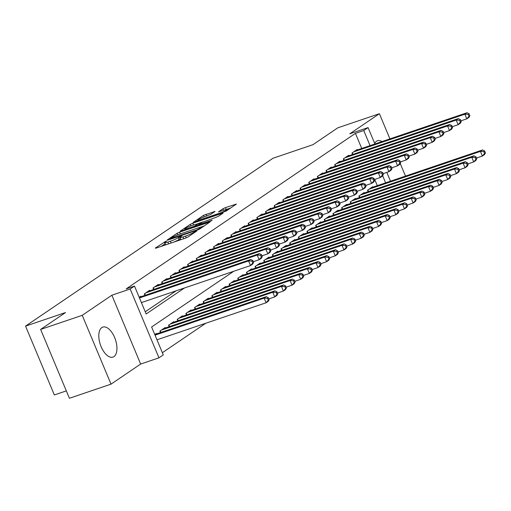 <?xml version="1.0" encoding="UTF-8"?>
<svg xmlns="http://www.w3.org/2000/svg" width="511" height="511" viewBox="0 0 511 511"><rect width="100%" height="100%" fill="white"/><g stroke="black" fill="none" stroke-linecap="round" stroke-linejoin="round"><path stroke-width="0.77" d="M165.998 241.198L155.235 248.11L156.021 248.135L185.429 238.158L187.907 237.027L196.933 230.908L193.477 232.473A6.381 0.754 -22.7 0 1 185.531 236.088L183.079 236.925A6.381 0.754 -22.7 0 1 179.917 237.538A6.381 0.754 -22.7 0 1 180.568 236.855L181.884 235.91L181.188 236.044L178.282 237.628A6.381 0.754 -22.7 0 1 170.342 241.243L167.889 242.08A6.381 0.754 -22.7 0 1 164.721 242.693A6.381 0.754 -22.7 0 1 165.379 242.01L166.688 241.064L165.998 241.198M165.168 243.766L161.431 246.302M180.364 238.611L179.061 239.487L178.282 237.628M382.03 141.566A15.841 7.933 71.3 0 0 377.457 140.755A15.841 7.933 71.3 0 0 376.479 141.247A15.841 7.933 71.3 0 0 374.678 143.387M101.804 327.589A15.841 7.933 71.3 0 0 100.724 345.672A15.841 7.933 71.3 0 0 112.963 357.106A15.841 7.933 71.3 0 0 113.947 356.614A15.841 7.933 71.3 0 0 115.026 338.531A15.841 7.933 71.3 0 0 102.788 327.104A15.841 7.933 71.3 0 0 101.804 327.589M215.029 211.452L203.512 215.361L193.286 222.374L226.162 211.075L236.389 204.061L225.434 207.632L222.949 208.763L218.459 211.886L224.393 210.021A5.334 0.632 -22.7 0 1 227.037 209.504A5.334 0.632 -22.7 0 1 224.776 211.043A5.334 0.632 -22.7 0 1 219.845 213.1L200.484 219.673A5.334 0.632 -22.7 0 1 197.84 220.19A5.334 0.632 -22.7 0 1 200.101 218.651A5.334 0.632 -22.7 0 1 205.032 216.587L210.743 214.365L215.029 211.452M361.743 148.452L355.426 133.358L363.749 130.535L368.073 127.597L374.927 143.974M40.625 329.435L82.233 315.319L111.028 384.151L69.413 398.267L40.625 329.435L65.497 312.56L25.55 326.114L272.97 158.257L312.917 144.702L337.79 127.827L379.398 113.71L349.767 133.812L368.073 127.597M111.028 384.151L140.653 364.049L111.864 295.217L82.233 315.319M111.864 295.217L130.171 289.002L134.495 286.071L146.172 313.971L184.465 287.993M355.426 133.358L126.172 288.894L134.495 286.071M179.585 232.147L177.1 233.278L167.084 240.074L167.864 240.1L197.272 230.122L199.756 228.992L209.983 221.978L179.585 232.147L180.326 233.923M180.287 231.119L190.309 224.323L192.788 223.192L223.186 213.017L218.689 216.14L216.21 217.271L201.8 222.451L198.747 224.597L212.154 220.19L210.966 220.995L180.377 231.336M405.491 176.091L400.215 163.482M389.931 138.89L379.398 113.71M141.087 296.667L140.902 296.214L139.216 297.357M149.736 290.797L149.551 290.35L144.358 293.87L144.977 295.345M158.391 284.927L158.199 284.48L153.013 288L153.632 289.475M167.04 279.057L166.854 278.61L161.661 282.129L162.281 283.605M175.695 273.187L175.503 272.74L170.316 276.259L170.93 277.741M184.343 267.323L184.158 266.87L178.965 270.389L179.585 271.871M192.992 261.453L192.807 261L187.614 264.526L188.233 266.001M201.647 255.583L201.455 255.13L196.269 258.655L196.882 260.131M210.296 249.713L210.11 249.266L204.917 252.785L205.537 254.261M218.951 243.843L218.759 243.396L213.566 246.915L214.186 248.391M227.599 237.973L227.408 237.526L222.221 241.045L222.841 242.521M236.248 232.103L236.063 231.655L230.87 235.175L231.489 236.657M244.903 226.239L244.712 225.785L239.525 229.305L240.138 230.787M253.552 220.369L253.367 219.915L248.174 223.441L248.793 224.917M262.2 214.499L262.015 214.045L256.822 217.571L257.442 219.047M270.856 208.629L270.664 208.181L265.477 211.701L266.09 213.176M279.504 202.758L279.319 202.311L274.126 205.831L274.746 207.306M288.159 196.888L287.968 196.441L282.775 199.961L283.394 201.436M296.808 191.018L296.616 190.571L291.43 194.091L292.049 195.572M305.457 185.148L305.271 184.701L300.078 188.22L300.698 189.702M314.112 179.284L313.92 178.831L308.733 182.357L309.347 183.832M322.76 173.414L322.575 172.961L317.382 176.487L318.002 177.962M331.409 167.544L331.224 167.097L326.031 170.617L326.65 172.092M340.064 161.674L339.872 161.227L334.686 164.746L335.299 166.222M348.713 155.804L348.528 155.357L343.335 158.876L343.954 160.352M145.252 311.774L176.142 290.816M352.603 154.488L351.983 153.006L357.176 149.487L357.368 149.934M162.37 352.699L205.786 323.246M377.303 185.659L374.704 179.438M156.653 333.875L156.462 333.421L154.782 334.564M160.543 332.552L159.924 331.077L165.117 327.551L165.302 328.005M169.192 326.682L168.573 325.207L173.766 321.687L173.951 322.134M177.847 320.812L177.228 319.337L182.414 315.817L182.606 316.264M186.496 314.942L185.876 313.467L191.069 309.947L191.255 310.394M195.145 309.078L194.531 307.596L199.718 304.077L199.91 304.524M203.8 303.208L203.18 301.726L208.373 298.207L208.558 298.654M212.448 297.338L211.829 295.863L217.022 292.337L217.207 292.79M221.097 291.468L220.484 289.993L225.67 286.467L225.862 286.92M229.752 285.598L229.132 284.122L234.325 280.603L234.511 281.05M238.401 279.728L237.781 278.252L242.974 274.733L243.159 275.18M247.056 273.858L246.436 272.382L251.623 268.863L251.814 269.31M255.704 267.994L255.085 266.512L260.278 262.993L260.463 263.44M264.353 262.124L263.74 260.642L268.927 257.122L269.118 257.57M273.008 256.254L272.389 254.778L277.582 251.252L277.767 251.706M281.657 250.384L281.037 248.908L286.23 245.382L286.416 245.836M290.305 244.514L289.692 243.038L294.879 239.518L295.071 239.966M298.961 238.643L298.341 237.168L303.534 233.648L303.719 234.095M307.609 232.773L306.99 231.298L312.183 227.778L312.368 228.225M316.264 226.91L315.645 225.428L320.831 221.908L321.023 222.355M324.913 221.039L324.293 219.558L329.486 216.038L329.672 216.485M333.562 215.169L332.948 213.694L338.135 210.168L338.327 210.621M342.217 209.299L341.597 207.824L346.79 204.298L346.975 204.751M350.865 203.429L350.246 201.954L355.439 198.428L355.624 198.881M359.514 197.559L358.901 196.083L364.088 192.564L364.279 193.011M368.169 191.689L367.55 190.213L372.743 186.694L372.928 187.141M25.55 326.114L54.345 394.946L66.328 390.883M233.757 271.271L151.614 326.995L163.29 354.902L158.966 357.834L130.171 289.002M140.653 364.049L158.966 357.834M386.814 172.392L390.487 181.181M370.066 145.629L363.749 130.535M385.626 182.836L382.65 175.707M164.721 242.693L165.5 244.558A6.381 0.754 -22.7 0 0 166.643 244.533M173.695 242.137A6.381 0.754 -22.7 0 0 179.061 239.487M179.917 237.538L180.69 239.404A6.381 0.754 -22.7 0 0 181.833 239.378M204.362 225.868L199.149 227.638M170.304 238.669L196.665 229.924L199.635 228.296A6.381 0.754 -22.7 0 0 200.293 227.612A6.381 0.754 -22.7 0 0 197.125 228.225L179.482 234.217A6.381 0.754 -22.7 0 0 171.536 237.832L170.304 238.669M199.66 222.981L202.797 221.915M191.906 225.517A5.334 0.632 -22.7 0 0 186.975 227.58A5.334 0.632 -22.7 0 0 184.72 229.12A5.334 0.632 -22.7 0 0 187.365 228.602L194.186 226.284L199.514 223.224L191.906 225.517M230.768 207.951L226.207 209.497L225.434 207.632M269.176 299.631L268.396 297.772L267.528 298.36L268.307 300.219L269.176 299.631L268.243 301.324L266.078 302.787L264.136 298.137L266.295 296.667L154.948 334.45M156.973 339.809L266.078 302.787L268.307 300.219M155.031 335.159L264.136 298.137L267.528 298.36M266.295 296.667L268.396 297.772M253.609 262.424L252.83 260.565L251.968 261.153L252.747 263.012L253.609 262.424L252.677 264.117L250.518 265.579L248.57 260.929L139.465 297.951M251.968 261.153L248.57 260.929L250.735 259.467L139.388 297.242M252.747 263.012L250.518 265.579L141.413 302.601M252.83 260.565L250.735 259.467M277.824 293.761L277.045 291.902L276.183 292.49L276.962 294.349L277.824 293.761L276.892 295.454L274.733 296.917L272.785 292.266L274.95 290.804L163.603 328.579M268.869 298.909L274.733 296.917L276.962 294.349M161.438 330.049L272.785 292.266L276.183 292.49M274.95 290.804L277.045 291.902M286.473 287.891L285.694 286.032L284.831 286.62L285.611 288.479L286.473 287.891L285.547 289.584L283.381 291.053L281.433 286.396L283.599 284.934L172.252 322.709M277.524 293.039L283.381 291.053L285.611 288.479M170.086 324.178L281.433 286.396L284.831 286.62M283.599 284.934L285.694 286.032M295.128 282.021L294.349 280.162L293.48 280.75L294.259 282.609L295.128 282.021L294.195 283.714L292.03 285.183L290.088 280.533L292.247 279.063L180.9 316.839M286.173 287.169L292.03 285.183L294.259 282.609M178.741 318.308L290.088 280.533L293.48 280.75M292.247 279.063L294.349 280.162M303.777 276.157L302.997 274.292L302.135 274.88L302.914 276.745L303.777 276.157L302.844 277.843L300.685 279.313L298.737 274.663L300.902 273.193L189.555 310.975M294.821 281.299L300.685 279.313L302.914 276.745M187.39 312.438L298.737 274.663L302.135 274.88M300.902 273.193L302.997 274.292M262.258 256.554L261.485 254.695L260.616 255.283L261.396 257.142L262.258 256.554L261.332 258.247L259.166 259.716L257.218 255.059L145.871 292.841M260.616 255.283L257.218 255.059L259.384 253.597L148.037 291.372M261.396 257.142L259.166 259.716L253.309 261.702M261.485 254.695L259.384 253.597M270.913 250.69L270.134 248.825L269.265 249.413L270.044 251.271L270.913 250.69L269.98 252.377L267.815 253.846L265.873 249.196L154.526 286.971M269.265 249.413L265.873 249.196L268.032 247.726L156.685 285.508M270.044 251.271L267.815 253.846L261.958 255.832M270.134 248.825L268.032 247.726M279.562 244.82L278.782 242.955L277.92 243.543L278.699 245.408L279.562 244.82L278.629 246.506L276.47 247.976L274.522 243.325L163.175 281.101M277.92 243.543L274.522 243.325L276.687 241.856L165.34 279.638M278.699 245.408L276.47 247.976L270.606 249.962M278.782 242.955L276.687 241.856M288.21 238.95L287.438 237.091L286.569 237.672L287.348 239.538L288.21 238.95L287.284 240.636L285.119 242.105L283.177 237.455L171.83 275.237M286.569 237.672L283.177 237.455L285.336 235.986L173.989 273.768M287.348 239.538L285.119 242.105L279.262 244.092M287.438 237.091L285.336 235.986M312.425 270.287L311.653 268.428L310.784 269.01L311.563 270.875L312.425 270.287L311.499 271.973L309.334 273.442L307.392 268.792L309.551 267.323L198.204 305.105M303.477 275.429L309.334 273.442L311.563 270.875M196.045 306.568L307.392 268.792L310.784 269.01M309.551 267.323L311.653 268.428M296.865 233.08L296.086 231.221L295.224 231.809L295.997 233.668L296.865 233.08L295.933 234.766L293.768 236.235L291.826 231.585L180.479 269.367M295.224 231.809L291.826 231.585L293.991 230.116L182.644 267.898M295.997 233.668L293.768 236.235L287.91 238.222M296.086 231.221L293.991 230.116M321.08 264.417L320.301 262.558L319.439 263.146L320.212 265.005L321.08 264.417L320.148 266.103L317.983 267.572L316.041 262.922L318.2 261.453L206.853 299.235M312.125 269.559L317.983 267.572L320.212 265.005M204.694 300.704L316.041 262.922L319.439 263.146M318.2 261.453L320.301 262.558M305.514 227.21L304.735 225.351L303.873 225.939L304.652 227.797L305.514 227.21L304.582 228.902L302.423 230.365L300.474 225.715L189.127 263.497M303.873 225.939L300.474 225.715L302.64 224.246L191.293 262.028M304.652 227.797L302.423 230.365L296.559 232.358M304.735 225.351L302.64 224.246M329.729 258.547L328.95 256.688L328.088 257.276L328.867 259.134L329.729 258.547L328.797 260.233L326.638 261.702L324.689 257.052L326.855 255.583L215.508 293.365M320.774 263.689L326.638 261.702L328.867 259.134M213.343 294.834L324.689 257.052L328.088 257.276M326.855 255.583L328.95 256.688M314.169 221.34L313.39 219.481L312.521 220.069L313.3 221.927L314.169 221.34L313.237 223.032L311.071 224.495L309.129 219.845L197.783 257.627M312.521 220.069L309.129 219.845L311.288 218.382L199.942 256.158M313.3 221.927L311.071 224.495L305.214 226.488M313.39 219.481L311.288 218.382M338.384 252.677L337.605 250.818L336.736 251.406L337.516 253.264L338.384 252.677L337.452 254.369L335.286 255.832L333.344 251.182L335.503 249.719L224.157 287.495M329.429 257.825L335.286 255.832L337.516 253.264M221.998 288.964L333.344 251.182L336.736 251.406M335.503 249.719L337.605 250.818M322.818 215.47L322.039 213.611L321.176 214.198L321.956 216.057L322.818 215.47L321.885 217.162L319.726 218.631L317.778 213.975L206.431 251.757M321.176 214.198L317.778 213.975L319.943 212.512L208.597 250.288M321.956 216.057L319.726 218.631L313.863 220.618M322.039 213.611L319.943 212.512M347.033 246.807L346.254 244.948L345.391 245.536L346.171 247.394L347.033 246.807L346.1 248.499L343.941 249.962L341.993 245.312L344.159 243.849L232.812 281.625M338.078 251.955L343.941 249.962L346.171 247.394M230.646 283.094L341.993 245.312L345.391 245.536M344.159 243.849L346.254 244.948M331.467 209.599L330.694 207.741L329.825 208.328L330.604 210.187L331.467 209.599L330.54 211.292L328.375 212.761L326.427 208.111L215.08 245.887M329.825 208.328L326.427 208.111L328.592 206.642L217.245 244.418M330.604 210.187L328.375 212.761L322.518 214.748M330.694 207.741L328.592 206.642M355.682 240.936L354.909 239.078L354.04 239.665L354.819 241.524L355.682 240.936L354.755 242.629L352.59 244.098L350.642 239.448L352.807 237.979L241.46 275.755M346.733 246.085L352.59 244.098L354.819 241.524M239.295 277.224L350.642 239.448L354.04 239.665M352.807 237.979L354.909 239.078M340.122 203.736L339.342 201.871L338.474 202.458L339.253 204.323L340.122 203.736L339.189 205.422L337.024 206.891L335.082 202.241L223.735 240.017M338.474 202.458L335.082 202.241L337.241 200.772L225.894 238.554M339.253 204.323L337.024 206.891L331.166 208.878M339.342 201.871L337.241 200.772M364.337 235.073L363.557 233.208L362.689 233.795L363.468 235.654L364.337 235.073L363.404 236.759L361.239 238.228L359.297 233.578L361.456 232.109L250.109 269.891M355.381 240.215L361.239 238.228L363.468 235.654M247.95 271.354L359.297 233.578L362.689 233.795M361.456 232.109L363.557 233.208M348.77 197.866L347.991 196.007L347.129 196.588L347.908 198.453L348.77 197.866L347.838 199.552L345.679 201.021L343.731 196.371L232.384 234.147M347.129 196.588L343.731 196.371L345.896 194.902L234.549 232.684M347.908 198.453L345.679 201.021L339.815 203.008M347.991 196.007L345.896 194.902M372.985 229.203L372.206 227.344L371.344 227.925L372.123 229.79L372.985 229.203L372.053 230.889L369.894 232.358L367.946 227.708L370.111 226.239L258.764 264.021M364.03 234.345L369.894 232.358L372.123 229.79M256.599 265.484L367.946 227.708L371.344 227.925M370.111 226.239L372.206 227.344M357.425 191.995L356.646 190.137L355.777 190.724L356.557 192.583L357.425 191.995L356.493 193.682L354.327 195.151L352.386 190.501L241.039 228.283M355.777 190.724L352.386 190.501L354.545 189.032L243.198 226.814M356.557 192.583L354.327 195.151L348.47 197.137M356.646 190.137L354.545 189.032M381.634 223.333L380.861 221.474L379.992 222.061L380.772 223.92L381.634 223.333L380.708 225.019L378.542 226.488L376.601 221.838L378.76 220.369L267.413 258.151M372.685 228.474L378.542 226.488L380.772 223.92M265.254 259.62L376.601 221.838L379.992 222.061M378.76 220.369L380.861 221.474M390.289 217.462L389.51 215.604L388.647 216.191L389.42 218.05L390.289 217.462L389.356 219.149L387.191 220.618L385.249 215.968L387.408 214.499L276.068 252.281M381.334 222.604L387.191 220.618L389.42 218.05M273.902 253.75L385.249 215.968L388.647 216.191M387.408 214.499L389.51 215.604M398.938 211.592L398.158 209.734L397.296 210.321L398.075 212.18L398.938 211.592L398.005 213.285L395.846 214.748L393.898 210.098L396.063 208.635L284.716 246.411M389.982 216.741L395.846 214.748L398.075 212.18M282.551 247.88L393.898 210.098L397.296 210.321M396.063 208.635L398.158 209.734M407.593 205.722L406.813 203.863L405.945 204.451L406.724 206.31L407.593 205.722L406.66 207.415L404.495 208.878L402.553 204.228L404.712 202.765L293.365 240.54M398.637 210.871L404.495 208.878L406.724 206.31M291.206 242.01L402.553 204.228L405.945 204.451M404.712 202.765L406.813 203.863M416.241 199.852L415.462 197.993L414.6 198.581L415.379 200.44L416.241 199.852L415.309 201.545L413.15 203.014L411.202 198.364L413.367 196.895L302.02 234.67M407.286 205L413.15 203.014L415.379 200.44M299.855 236.139L411.202 198.364L414.6 198.581M413.367 196.895L415.462 197.993M424.89 193.988L424.117 192.123L423.249 192.711L424.028 194.57L424.89 193.988L423.964 195.675L421.799 197.144L419.85 192.494L422.016 191.025L310.669 228.807M415.941 199.13L421.799 197.144L424.028 194.57M308.503 230.269L419.85 192.494L423.249 192.711M422.016 191.025L424.117 192.123M433.545 188.118L432.766 186.253L431.897 186.841L432.676 188.706L433.545 188.118L432.613 189.805L430.447 191.274L428.505 186.624L430.664 185.154L319.318 222.937M424.59 193.26L430.447 191.274L432.676 188.706M317.159 224.399L428.505 186.624L431.897 186.841M430.664 185.154L432.766 186.253M442.194 182.248L441.415 180.389L440.552 180.977L441.332 182.836L442.194 182.248L441.261 183.934L439.102 185.404L437.154 180.753L439.319 179.284L327.973 217.066M433.239 187.39L439.102 185.404L441.332 182.836M325.807 218.536L437.154 180.753L440.552 180.977M439.319 179.284L441.415 180.389M450.843 176.378L450.07 174.519L449.201 175.107L449.98 176.966L450.843 176.378L449.916 178.064L447.751 179.533L445.809 174.883L447.968 173.414L336.621 211.196M441.894 181.52L447.751 179.533L449.98 176.966M334.462 212.665L445.809 174.883L449.201 175.107M447.968 173.414L450.07 174.519M459.498 170.508L458.718 168.649L457.856 169.237L458.629 171.096L459.498 170.508L458.565 172.201L456.4 173.663L454.458 169.013L456.623 167.544L345.276 205.326M450.542 175.656L456.4 173.663L458.629 171.096M343.111 206.795L454.458 169.013L457.856 169.237M456.623 167.544L458.718 168.649M468.146 164.638L467.367 162.779L466.505 163.367L467.284 165.225L468.146 164.638L467.214 166.331L465.055 167.793L463.107 163.143L465.272 161.68L353.925 199.456M459.191 169.786L465.055 167.793L467.284 165.225M351.76 200.925L463.107 163.143L466.505 163.367M465.272 161.68L467.367 162.779M476.801 158.768L476.022 156.909L475.153 157.497L475.933 159.355L476.801 158.768L475.869 160.46L473.703 161.93L471.762 157.273L473.921 155.81L362.574 193.586M467.846 163.916L473.703 161.93L475.933 159.355M360.415 195.055L471.762 157.273L475.153 157.497M473.921 155.81L476.022 156.909M485.45 152.904L484.671 151.039L483.808 151.626L484.588 153.485L485.45 152.904L484.517 154.59L482.358 156.059L480.41 151.409L482.576 149.94L371.229 187.722M476.495 158.046L482.358 156.059L484.588 153.485M369.063 189.185L480.41 151.409L483.808 151.626M482.576 149.94L484.671 151.039M366.074 186.125L365.295 184.267L364.432 184.854L365.205 186.713L366.074 186.125L365.141 187.818L362.982 189.281L361.034 184.631L249.687 222.413M364.432 184.854L361.034 184.631L363.2 183.162L251.853 220.944M365.205 186.713L362.982 189.281L357.119 191.274M365.295 184.267L363.2 183.162M374.723 180.255L373.943 178.396L373.081 178.984L373.86 180.843L374.723 180.255L373.79 181.948L371.631 183.411L369.683 178.761L258.336 216.543M373.081 178.984L369.683 178.761L371.848 177.298L260.501 215.074M373.86 180.843L371.631 183.411L365.767 185.404M373.943 178.396L371.848 177.298M383.378 174.385L382.598 172.526L381.73 173.114L382.509 174.973L383.378 174.385L382.445 176.078L380.28 177.541L378.338 172.89L266.991 210.673M381.73 173.114L378.338 172.89L380.497 171.428L269.15 209.203M382.509 174.973L380.28 177.541L374.422 179.533M382.598 172.526L380.497 171.428M392.026 168.515L391.247 166.656L390.385 167.244L391.164 169.103L392.026 168.515L391.094 170.208L388.935 171.677L386.987 167.027L275.64 204.802M390.385 167.244L386.987 167.027L389.152 165.558L277.805 203.333M391.164 169.103L388.935 171.677L383.071 173.663M391.247 166.656L389.152 165.558M400.675 162.651L399.902 160.786L399.034 161.374L399.813 163.233L400.675 162.651L399.749 164.338L397.584 165.807L395.635 161.157L284.288 198.932M399.034 161.374L395.635 161.157L397.801 159.688L286.454 197.47M399.813 163.233L397.584 165.807L391.726 167.793M399.902 160.786L397.801 159.688M409.33 156.781L408.551 154.922L407.689 155.504L408.461 157.369L409.33 156.781L408.398 158.467L406.232 159.937L404.29 155.287L292.944 193.062M407.689 155.504L404.29 155.287L406.449 153.817L295.103 191.599M408.461 157.369L406.232 159.937L400.375 161.923M408.551 154.922L406.449 153.817M417.979 150.911L417.2 149.052L416.337 149.64L417.117 151.499L417.979 150.911L417.046 152.597L414.887 154.066L412.939 149.416L301.592 187.198M416.337 149.64L412.939 149.416L415.104 147.947L303.758 185.729M417.117 151.499L414.887 154.066L409.024 156.053M417.2 149.052L415.104 147.947M426.634 145.041L425.855 143.182L424.986 143.77L425.765 145.629L426.634 145.041L425.701 146.727L423.536 148.196L421.594 143.546L310.247 181.328M424.986 143.77L421.594 143.546L423.753 142.077L312.406 179.859M425.765 145.629L423.536 148.196L417.679 150.183M425.855 143.182L423.753 142.077M435.283 139.171L434.503 137.312L433.641 137.9L434.414 139.759L435.283 139.171L434.35 140.864L432.191 142.326L430.243 137.676L318.896 175.458M433.641 137.9L430.243 137.676L432.408 136.213L321.061 173.989M434.414 139.759L432.191 142.326L426.327 144.319M434.503 137.312L432.408 136.213M443.931 133.301L443.152 131.442L442.29 132.03L443.069 133.888L443.931 133.301L442.999 134.993L440.84 136.456L438.892 131.806L327.545 169.588M442.29 132.03L438.892 131.806L441.057 130.343L329.71 168.119M443.069 133.888L440.84 136.456L434.976 138.449M443.152 131.442L441.057 130.343M452.586 127.431L451.807 125.572L450.938 126.16L451.718 128.018L452.586 127.431L451.654 129.123L449.488 130.592L447.547 125.942L336.2 163.718M450.938 126.16L447.547 125.942L449.706 124.473L338.359 162.249M451.718 128.018L449.488 130.592L443.631 132.579M451.807 125.572L449.706 124.473M461.235 121.567L460.456 119.702L459.593 120.289L460.373 122.148L461.235 121.567L460.302 123.253L458.143 124.722L456.195 120.072L344.848 157.848M459.593 120.289L456.195 120.072L458.361 118.603L347.014 156.385M460.373 122.148L458.143 124.722L452.28 126.709M460.456 119.702L458.361 118.603M469.884 115.697L469.111 113.832L468.242 114.419L469.021 116.284L469.884 115.697L468.957 117.383L466.792 118.852L464.844 114.202L353.497 151.978M468.242 114.419L464.844 114.202L467.009 112.733L355.662 150.515M469.021 116.284L466.792 118.852L460.935 120.839M469.111 113.832L467.009 112.733M165.034 243.849L164.261 241.99M194.895 232.288L194.646 231.681M180.23 238.694L179.45 236.836M168.63 243.856L167.889 242.08M171.083 243.025L170.342 241.243M183.826 238.701L183.079 236.925M186.266 237.839L185.531 236.088M193.733 233.08L193.477 232.473M209.171 222.604L208.993 222.17M177.758 234.843L177.1 233.278M171 239.033L170.853 238.682M196.812 230.276L196.665 229.924M198.594 229.599L198.402 229.132M199.884 228.902L199.635 228.296M190.948 225.862L190.309 224.323M193.535 224.968L192.788 223.192M222.374 213.643L222.196 213.215M199.89 224.757L199.737 224.399M187.511 228.954L187.365 228.602M194.333 226.641L194.186 226.284M196.92 225.76L196.671 225.153M199.763 223.831L199.514 223.224M200.638 220.024L200.484 219.673M219.992 213.457L219.845 213.1M223.588 210.289L222.949 208.763M235.577 204.687L235.399 204.253M204.151 216.9L203.512 215.361M206.738 216.006L205.99 214.23M214.422 211.861L214.243 211.433M160.914 332.425L160.256 330.853M169.563 326.555L168.905 324.983M178.218 320.691L177.553 319.113M186.866 314.821L186.208 313.243M144.69 293.646L145.348 295.217M153.338 287.776L154.003 289.354M161.993 281.906L162.651 283.484M170.642 276.036L171.3 277.614M195.515 308.951L194.857 307.373M179.297 270.166L179.955 271.743M204.17 303.08L203.506 301.503M187.946 264.302L188.604 265.873M212.819 297.21L212.161 295.639M196.594 258.432L197.252 260.003M221.467 291.34L220.809 289.769M205.25 252.562L205.907 254.133M230.122 285.47L229.465 283.899M213.898 246.692L214.556 248.269M238.771 279.606L238.113 278.029M222.547 240.822L223.211 242.399M247.426 273.736L246.762 272.159M231.202 234.951L231.86 236.529M256.075 267.866L255.417 266.288M239.851 229.081L240.509 230.659M264.724 261.996L264.066 260.418M273.379 256.126L272.721 254.555M282.027 250.256L281.369 248.685M290.676 244.386L290.018 242.814M299.331 238.522L298.673 236.944M307.98 232.652L307.322 231.074M316.635 226.782L315.97 225.204M325.283 220.912L324.626 219.334M333.932 215.042L333.274 213.47M342.587 209.171L341.929 207.6M351.236 203.301L350.578 201.73M359.885 197.438L359.227 195.86M368.54 191.568L367.882 189.99M248.506 223.218L249.164 224.789M257.154 217.347L257.812 218.919M265.803 211.477L266.461 213.049M274.458 205.607L275.116 207.185M283.107 199.737L283.765 201.315M291.755 193.867L292.42 195.445M300.411 187.997L301.068 189.575M309.059 182.133L309.717 183.705M317.714 176.263L318.372 177.834M326.363 170.393L327.021 171.964M335.012 164.523L335.67 166.101M343.667 158.653L344.325 160.23M352.315 152.783L352.973 154.36M170.342 239.257L170.157 238.816M200.625 228.404L200.293 227.612M198.951 225.07L198.747 224.597M185.008 229.803L184.72 229.12M199.993 223.677L199.718 223.013M198.127 220.873L197.84 220.19M227.357 210.264L227.037 209.504"/></g></svg>
